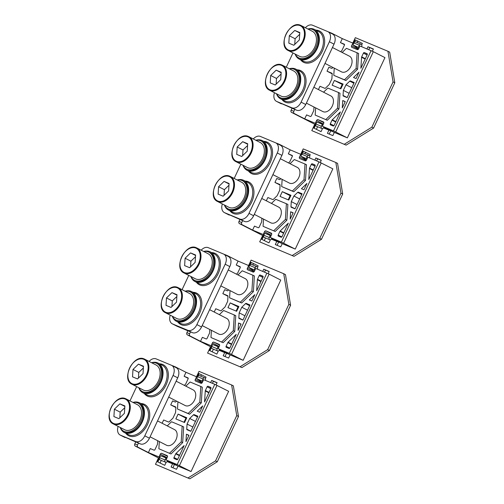 <?xml version="1.0" encoding="UTF-8"?>
<svg xmlns="http://www.w3.org/2000/svg" width="504" height="504" viewBox="0 0 504 504"><rect width="100%" height="100%" fill="white"/><g stroke="black" fill="none" stroke-linecap="round" stroke-linejoin="round"><path stroke-width="0.76" d="M339.979 93.259L338.499 92.503L337.504 108.234L338.953 108.977L339.979 93.215L339.463 92.994M323.555 92.194L327.833 88.055L338.499 92.503M316.09 123.682L315.302 123.278L316.606 120.5A1.317 0.882 -62.9 0 1 317.974 119.65L323.411 121.918A1.317 0.882 -62.9 0 1 323.448 121.937A1.317 0.882 -62.9 0 1 323.669 123.448L322.365 126.227L333.194 131.771M315.302 123.278L304.706 118.862L294.254 113.513A1.758 1.304 -67.3 0 1 293.838 111.327L294.733 109.418M313.998 107.031L313.784 110.389A0.876 0.586 -62.9 0 1 313.671 110.817L311.289 115.907A0.876 0.586 -62.9 0 1 310.369 116.474L306.571 114.887L304.706 118.862M332.609 67.303L332.602 67.341A0.876 0.586 -62.9 0 1 331.575 68.336L328.898 67.221L327.039 71.19L331.909 73.225A0.876 0.586 -62.9 0 1 332.193 73.817L331.871 78.895L329.257 84.477L325.496 88.118A0.876 0.586 -62.9 0 1 324.841 88.32L319.964 86.285L318.427 89.573M340.679 51.71L341.769 50.658A0.876 0.586 -62.9 0 0 342.027 50.287L344.408 45.196A0.876 0.586 -62.9 0 0 344.238 44.176L340.433 42.588L342.298 38.619L353.676 43.439M371.089 50.633L333.497 130.876L347.363 137.863L384.949 57.62L373.338 51.679L359.951 45.984L358.646 48.762A1.317 0.882 -62.9 0 1 357.279 49.619L351.842 47.351A1.317 0.882 -62.9 0 1 351.805 47.332A1.317 0.882 -62.9 0 1 351.59 45.82L352.888 43.035M333.497 130.876L322.365 126.227M342.739 100.535L345.265 101.594L342.266 107.938L342.739 100.535L345.177 101.783M356.063 78.555L353.531 77.496L359.018 72.185L356.063 78.555M332.161 85.201L334.398 80.438L343.092 84.061L340.855 88.83L332.161 85.201M363.422 53.134A0.876 0.586 -62.9 0 1 364.335 52.561L367.057 53.695A0.876 0.586 -62.9 0 0 367.057 53.695A0.876 0.586 -62.9 0 1 367.227 54.715L360.87 68.279L361.57 57.273A0.876 0.586 -62.9 0 1 361.683 56.845L363.422 53.134L367.088 55.005M349.14 93.322L343.381 90.373L343.06 95.445A0.876 0.586 -62.9 0 0 343.344 96.043L347.13 97.618L354.199 82.524L350.412 80.949A0.876 0.586 -62.9 0 0 349.757 81.144L345.996 84.785L351.761 87.734M343.381 90.373L345.996 84.785M332.041 120.128L330.303 123.839A0.876 0.586 -62.9 0 0 330.473 124.86L333.188 125.994A0.876 0.586 -62.9 0 0 334.102 125.427L340.427 111.919L332.3 119.757A0.876 0.586 -62.9 0 0 332.041 120.128L335.708 121.999M327.291 120.261L315.176 115.063L327.291 120.261L338.953 108.977M342.159 52.466L346.443 48.327L357.103 52.775L356.108 68.513L344.452 79.79L333.787 75.342L345.901 80.533L357.594 69.218L358.59 53.487L358.073 53.273M326.945 129.163L323.65 127.55M347.363 137.863L334.322 132.426L323.87 127.077L323.688 127.474A1.758 1.304 -67.3 0 1 321.848 128.501A1.758 1.304 -67.3 0 1 321.363 126.283L315.932 124.016L316.858 122.031L323.127 124.595M323.442 127.884L328.891 130.158L327.405 133.333L332.835 135.601L334.322 132.426M346.128 145.114L311.793 130.618L346.128 145.114L373.59 128.079L371.845 127.184L344.383 144.22M352.831 43.01L355.333 37.661L387.929 51.263L393.063 81.9L394.802 82.795L373.59 128.079M394.802 82.795L389.674 52.158L387.929 51.263M330.737 130.826L329.213 134.089M373.338 49.14L369.709 47.628L368.758 49.657M366.956 48.907L367.97 46.733L373.401 49.001L372.368 51.206M357.046 42.506L357.72 41.07L362.37 43.445L361.733 44.806M371.845 127.184L393.063 81.9M315.265 124.469L314.767 124.261L311.793 130.618M321.054 131.638L313.62 127.985L321.054 131.638L322.503 128.545M369.709 47.628L367.97 46.733M359.131 47.741L352.957 44.969L353.89 42.979A1.758 1.304 112.7 0 1 355.729 41.952L361.16 44.22A1.758 1.304 -67.3 0 1 361.645 46.437L361.544 46.651M361.16 44.22A1.758 1.304 -67.3 0 0 359.321 45.247L358.394 47.231M352.957 44.969L358.596 48.869M330.989 33.233A1.758 1.304 -67.3 0 1 331.777 33.239A1.758 1.304 -67.3 0 1 331.846 33.27L342.298 38.619M344.522 44.68L340.433 42.588M332.193 73.83L327.039 71.19M294.254 113.513L291.539 112.379A1.758 1.304 112.7 0 1 291.123 110.193L292.018 108.284M331.708 33.214L329.125 32.136A1.758 1.304 112.7 0 0 329.062 32.105A1.758 1.304 112.7 0 0 328.639 32.029M291.539 112.379L314.767 124.261M328.891 130.158L327.732 129.566A4.391 3.257 112.7 0 0 327.902 129.641A4.391 3.257 112.7 0 0 328.079 129.711M313.62 127.985L315.479 124.016L315.863 124.173M326.913 129.226L323.675 127.487M323.272 124.293L316.858 122.031M315.932 124.016A1.758 1.304 112.7 0 0 316.348 126.202A1.758 1.304 112.7 0 0 316.418 126.233L321.848 128.501M322.295 124.299L321.363 126.283M317.596 126.725L316.411 129.257M315.712 124.904L314.162 128.211M353.31 43.25L354.929 39.797L355.471 40.024L354.425 42.26M357.72 41.07L355.471 40.024M340.294 88.597L342.235 84.445L334.398 80.438M342.235 84.445L342.802 84.678M325.842 119.517L337.504 108.234M315.176 115.063L315.636 107.869M306.388 103.137L322.869 111.567A8.782 5.878 -62.9 0 0 323.146 111.699A8.782 5.878 -62.9 0 0 332.205 106.224A8.782 5.878 -62.9 0 0 330.87 95.936L313.841 87.223M296.585 110.193A8.782 5.878 -62.9 0 0 305.739 104.517L334.026 44.138A8.782 5.878 -62.9 0 0 332.596 34.051L327.946 31.676A8.782 5.878 117.1 0 1 329.383 41.756L301.096 102.142A8.782 5.878 117.1 0 1 291.942 107.818L296.585 110.193L276.734 101.474L291.942 107.818M276.734 101.474A8.782 5.878 117.1 0 1 276.457 101.342L281.1 103.717A8.782 5.878 -62.9 0 0 281.377 103.849M276.457 101.342A8.782 5.878 117.1 0 1 274.447 92.711M292.969 52.945L286.285 67.208M305.386 27.739A8.782 5.878 117.1 0 1 312.461 25.2L327.669 31.544A8.782 5.878 117.1 0 1 327.946 31.676M307.894 29.024A16.682 11.164 117.1 0 1 313.929 29.175A16.682 11.164 117.1 0 1 314.458 29.421A16.682 11.164 117.1 0 1 316.991 48.97A16.682 11.164 117.1 0 1 299.786 59.365A16.682 11.164 117.1 0 1 299.263 59.119A16.682 11.164 117.1 0 1 295.098 54.035M308.013 29.081A15.807 10.578 117.1 0 1 312.631 29.497A15.807 10.578 117.1 0 1 313.129 29.723L314.055 30.202A15.807 10.578 117.1 0 1 316.462 48.718A15.807 10.578 117.1 0 1 300.157 58.571A15.807 10.578 117.1 0 1 299.659 58.338L298.733 57.865A15.807 10.578 117.1 0 1 295.218 54.092M313.129 29.723A15.807 10.578 117.1 0 1 315.529 48.245A15.807 10.578 117.1 0 1 299.231 58.099A15.807 10.578 117.1 0 1 298.733 57.865M288.263 50.539C277.156 45.757 289.8 19.933 300.598 25.307L301.064 25.528A14.049 9.4 -62.9 0 1 303.2 41.99A14.049 9.4 -62.9 0 1 288.71 50.74A14.049 9.4 -62.9 0 1 288.263 50.539L299.534 56.303A14.049 9.4 -62.9 0 0 299.974 56.505A14.049 9.4 -62.9 0 0 314.464 47.748A14.049 9.4 -62.9 0 0 312.329 31.286L301.064 25.528A14.049 9.4 -62.9 0 0 300.617 25.32M299.332 39.948L299.804 32.546L294.783 30.448L289.296 35.759L288.83 43.161L293.845 45.253L299.332 39.948M294.745 44.384L295.105 38.732L289.296 35.759M294.783 30.448L299.773 32.999M295.105 38.732L299.691 34.291M289.29 68.746A16.682 11.164 117.1 0 1 295.325 68.897A16.682 11.164 117.1 0 1 295.848 69.142A16.682 11.164 117.1 0 1 298.387 88.691A16.682 11.164 117.1 0 1 281.182 99.093A16.682 11.164 117.1 0 1 280.652 98.847A16.682 11.164 117.1 0 1 276.494 93.757M289.403 68.809A15.807 10.578 117.1 0 1 294.021 69.218A15.807 10.578 117.1 0 1 294.519 69.451L295.451 69.924A15.807 10.578 117.1 0 1 297.851 88.446A15.807 10.578 117.1 0 1 281.553 98.299A15.807 10.578 117.1 0 1 281.056 98.066L280.123 97.587A15.807 10.578 117.1 0 1 276.608 93.82M294.519 69.451A15.807 10.578 117.1 0 1 296.925 87.967A15.807 10.578 117.1 0 1 280.621 97.82A15.807 10.578 117.1 0 1 280.123 97.587M269.659 90.26C258.552 85.478 271.196 59.655 281.988 65.035L282.454 65.249A14.049 9.4 -62.9 0 1 284.59 81.711A14.049 9.4 -62.9 0 1 270.1 90.468A14.049 9.4 -62.9 0 1 269.659 90.26L280.923 96.025A14.049 9.4 -62.9 0 0 281.364 96.233A14.049 9.4 -62.9 0 0 295.854 87.475A14.049 9.4 -62.9 0 0 293.719 71.014L282.454 65.249A14.049 9.4 -62.9 0 0 282.007 65.041M280.722 79.67L281.194 72.267L276.173 70.176L270.686 75.48L270.22 82.889L275.241 84.981L280.722 79.67M276.135 84.111L276.494 78.454L270.686 75.48M276.173 70.176L281.163 72.727M276.494 78.454L281.081 74.019M324.998 63.41L341.479 71.845A8.782 5.878 -62.9 0 0 341.756 71.971A8.782 5.878 -62.9 0 0 350.816 66.503A8.782 5.878 -62.9 0 0 349.48 56.209L332.451 47.502M333.787 75.342L334.24 68.141M356.108 68.513L357.563 69.25M358.583 53.537L357.103 52.775M344.452 79.79L345.901 80.533M287.872 204.492L286.392 203.729L285.396 219.461L286.883 220.172L287.878 204.441L287.362 204.227M271.448 203.421L275.726 199.282L286.392 203.729M263.983 234.914L263.195 234.511L264.499 231.733A1.317 0.882 -62.9 0 1 265.873 230.876L271.303 233.144A1.317 0.882 -62.9 0 1 271.347 233.163A1.317 0.882 -62.9 0 1 271.562 234.675L270.257 237.46L281.087 242.997M263.195 234.511L252.605 230.089L242.153 224.74A1.758 1.304 -67.3 0 1 241.731 222.56L242.626 220.651M261.897 218.257L261.683 221.615A0.876 0.586 -62.9 0 1 261.57 222.043L259.182 227.134A0.876 0.586 -62.9 0 1 258.269 227.707L254.463 226.12L252.605 230.089M280.501 178.536L280.501 178.567A0.876 0.586 -62.9 0 1 279.474 179.563L276.797 178.447L274.932 182.423L279.808 184.451A0.876 0.586 -62.9 0 1 280.092 185.05L279.77 190.121L277.15 195.709L273.389 199.351A0.876 0.586 -62.9 0 1 272.733 199.546L267.863 197.518L266.326 200.8M288.572 162.937L289.661 161.885A0.876 0.586 -62.9 0 0 289.92 161.519L292.307 156.429A0.876 0.586 -62.9 0 0 292.137 155.408L288.332 153.821L290.191 149.845L301.575 154.671M318.988 161.86L281.396 242.103L295.256 249.096L332.848 168.853L318.988 161.86L307.849 157.216L306.545 159.995A1.317 0.882 -62.9 0 1 305.172 160.845L299.741 158.577A1.317 0.882 -62.9 0 1 299.697 158.558A1.317 0.882 -62.9 0 1 299.483 157.046L300.787 154.268M281.396 242.103L270.257 237.46M290.632 211.768L293.164 212.82L290.165 219.171L290.632 211.768L293.076 213.016M303.956 189.781L301.423 188.729L306.936 183.424L303.956 189.781M280.06 196.434L282.297 191.665L290.984 195.294L288.754 200.056L280.06 196.434M311.321 164.361A0.876 0.586 -62.9 0 1 312.234 163.794L314.95 164.928A0.876 0.586 -62.9 0 1 315.12 165.948L308.769 179.506L309.469 168.506A0.876 0.586 -62.9 0 1 309.576 168.078L311.321 164.361L314.987 166.238M297.039 204.548L291.274 201.6L290.953 206.678A0.876 0.586 -62.9 0 0 291.243 207.27L295.023 208.851L302.098 193.757L298.311 192.175A0.876 0.586 -62.9 0 0 297.656 192.377L293.895 196.012L299.659 198.96M291.274 201.6L293.895 196.012M279.934 231.355L278.195 235.072A0.876 0.586 -62.9 0 0 278.365 236.093L281.081 237.227A0.876 0.586 -62.9 0 0 282.001 236.659L288.326 223.152L280.199 230.989A0.876 0.586 -62.9 0 0 279.934 231.355L283.607 233.232M275.19 231.487L263.075 226.296L275.19 231.487L286.852 220.204M290.058 163.699L294.336 159.56L305.002 164.008L304.007 179.739L292.345 191.022L281.686 186.568L293.8 191.766L305.493 180.451L306.489 164.72L305.966 164.499M274.844 240.389L271.543 238.783M295.256 249.096L282.221 243.653L271.769 238.304L271.58 238.701A1.758 1.304 -67.3 0 1 269.741 239.728A1.758 1.304 -67.3 0 1 269.256 237.516L263.825 235.248L264.757 233.264L271.026 235.822M271.335 239.11L276.791 241.384L275.297 244.566L280.734 246.834L282.221 243.653M294.021 256.341L259.686 241.851L294.021 256.341L321.483 239.306L319.744 238.417L292.282 255.452M300.724 154.243L303.232 148.894L335.828 162.496L340.956 193.133L342.701 194.021L321.483 239.306M342.701 194.021L337.567 163.384L335.828 162.496M278.636 242.059L277.106 245.316M321.237 160.367L317.608 158.855L316.657 160.889M314.849 160.133L315.869 157.966L321.3 160.234L320.267 162.439M304.945 153.733L305.619 152.303L310.262 154.678L309.626 156.032M319.744 238.417L340.956 193.133M263.164 235.702L262.666 235.494L259.686 241.851M268.953 242.865L261.513 239.217L268.953 242.865L270.402 239.772M317.608 158.855L315.869 157.966M307.024 158.974L300.856 156.196L301.789 154.211A1.758 1.304 112.7 0 1 303.622 153.185L309.059 155.453A1.758 1.304 -67.3 0 1 309.544 157.664L309.443 157.878M309.059 155.453A1.758 1.304 -67.3 0 0 307.219 156.473L306.287 158.464M300.856 156.196L306.495 160.102M278.888 144.459A1.758 1.304 -67.3 0 1 279.67 144.465A1.758 1.304 -67.3 0 1 279.739 144.497L290.191 149.845M292.421 155.912L288.332 153.821M280.092 185.056L274.932 182.423M242.153 224.74L239.438 223.606A1.758 1.304 112.7 0 1 239.016 221.426L239.91 219.517M279.6 144.44L277.024 143.363A1.758 1.304 112.7 0 0 276.954 143.331A1.758 1.304 112.7 0 0 276.532 143.256M239.438 223.606L262.666 235.494M276.791 241.384L275.625 240.792A4.391 3.257 112.7 0 0 275.795 240.874A4.391 3.257 112.7 0 0 275.971 240.937M261.513 239.217L263.378 235.242L263.762 235.399M274.812 240.452L271.574 238.72M271.165 235.519L264.757 233.264M263.825 235.248A1.758 1.304 112.7 0 0 264.241 237.428A1.758 1.304 112.7 0 0 264.31 237.46L269.741 239.728M270.188 235.526L269.256 237.516M265.495 237.957L264.304 240.49M263.611 236.13L262.061 239.444M301.209 154.482L302.828 151.024L303.37 151.25L302.324 153.487M305.619 152.303L303.37 151.25M288.193 199.823L290.134 195.678L282.297 191.665M290.134 195.678L290.695 195.911M273.741 230.744L285.396 219.461M263.075 226.296L263.529 219.095M254.287 214.364L270.768 222.799A8.782 5.878 -62.9 0 0 271.045 222.926A8.782 5.878 -62.9 0 0 280.098 217.457A8.782 5.878 -62.9 0 0 278.769 207.163L261.74 198.456M244.484 221.426A8.782 5.878 -62.9 0 0 253.638 215.75L281.925 155.364A8.782 5.878 -62.9 0 0 280.489 145.284L275.846 142.903A8.782 5.878 117.1 0 1 277.276 152.989L248.995 213.368A8.782 5.878 117.1 0 1 239.841 219.051L244.484 221.426L224.627 212.701L239.841 219.051M224.627 212.701A8.782 5.878 117.1 0 1 224.349 212.575L228.999 214.95A8.782 5.878 -62.9 0 0 229.276 215.076M224.349 212.575A8.782 5.878 117.1 0 1 222.34 203.944M240.868 164.172L234.184 178.441M253.279 138.965A8.782 5.878 117.1 0 1 260.354 136.427L275.568 142.777A8.782 5.878 117.1 0 1 275.846 142.903M255.793 140.251A16.682 11.164 117.1 0 1 261.828 140.402A16.682 11.164 117.1 0 1 262.351 140.648A16.682 11.164 117.1 0 1 264.89 160.196A16.682 11.164 117.1 0 1 247.684 170.598A16.682 11.164 117.1 0 1 247.155 170.352A16.682 11.164 117.1 0 1 242.997 165.262M255.912 140.314A15.807 10.578 117.1 0 1 260.524 140.723A15.807 10.578 117.1 0 1 261.022 140.956L261.954 141.429A15.807 10.578 117.1 0 1 264.354 159.951A15.807 10.578 117.1 0 1 248.056 169.798A15.807 10.578 117.1 0 1 247.558 169.571L246.626 169.092A15.807 10.578 117.1 0 1 243.117 165.325M261.022 140.956A15.807 10.578 117.1 0 1 263.428 159.472A15.807 10.578 117.1 0 1 247.13 169.325A15.807 10.578 117.1 0 1 246.626 169.092M236.162 161.765L247.426 167.53A14.049 9.4 -62.9 0 0 247.874 167.738A14.049 9.4 -62.9 0 0 262.363 158.981A14.049 9.4 -62.9 0 0 260.221 142.519L248.957 136.754A14.049 9.4 -62.9 0 0 248.516 136.546L248.957 136.754A14.049 9.4 -62.9 0 1 251.093 153.216A14.049 9.4 -62.9 0 1 236.603 161.973A14.049 9.4 -62.9 0 1 236.162 161.765C225.055 156.983 237.699 131.16 248.497 136.54M247.231 151.175L247.697 143.772L242.682 141.681L237.195 146.985L236.722 154.388L241.744 156.486L247.231 151.175M242.644 155.616L243.004 149.959L237.195 146.985M242.682 141.681L247.672 144.232M243.004 149.959L247.59 145.524M237.182 179.972A16.682 11.164 117.1 0 1 243.218 180.13A16.682 11.164 117.1 0 1 243.747 180.375A16.682 11.164 117.1 0 1 246.28 199.924A16.682 11.164 117.1 0 1 229.074 210.319A16.682 11.164 117.1 0 1 228.551 210.073A16.682 11.164 117.1 0 1 224.387 204.989M237.302 180.035A15.807 10.578 117.1 0 1 241.92 180.451A15.807 10.578 117.1 0 1 242.418 180.678L243.344 181.157A15.807 10.578 117.1 0 1 245.75 199.672A15.807 10.578 117.1 0 1 229.446 209.525A15.807 10.578 117.1 0 1 228.948 209.292L228.022 208.82A15.807 10.578 117.1 0 1 224.507 205.046M242.418 180.678A15.807 10.578 117.1 0 1 244.818 199.2A15.807 10.578 117.1 0 1 228.52 209.047A15.807 10.578 117.1 0 1 228.022 208.82M217.552 201.493C206.445 196.705 219.089 170.887 229.887 176.261L230.347 176.476A14.049 9.4 -62.9 0 1 232.483 192.944A14.049 9.4 -62.9 0 1 217.999 201.694A14.049 9.4 -62.9 0 1 217.552 201.493L228.822 207.257A14.049 9.4 -62.9 0 0 229.263 207.459A14.049 9.4 -62.9 0 0 243.753 198.702A14.049 9.4 -62.9 0 0 241.618 182.24L230.347 176.476A14.049 9.4 -62.9 0 0 229.906 176.274M228.621 190.903L229.087 183.5L224.072 181.402L218.585 186.713L218.119 194.116L223.133 196.207L228.621 190.903M224.034 195.338L224.393 189.687L218.585 186.713M224.072 181.402L229.062 183.954M224.393 189.687L228.98 185.245M272.891 174.642L289.378 183.072A8.782 5.878 -62.9 0 0 289.655 183.204A8.782 5.878 -62.9 0 0 298.708 177.729A8.782 5.878 -62.9 0 0 297.373 167.441L280.35 158.728M281.686 186.568L282.139 179.374M304.007 179.739L305.456 180.482M306.482 164.764L305.002 164.008M292.345 191.022L293.8 191.766M235.771 315.718L234.291 314.962L233.295 330.693L234.744 331.437L235.771 315.674L235.255 315.454M219.347 314.654L223.625 310.514L234.291 314.962M211.882 346.141L211.094 345.738L212.398 342.959A1.317 0.882 -62.9 0 1 213.772 342.109L219.202 344.377A1.317 0.882 -62.9 0 1 219.246 344.396A1.317 0.882 -62.9 0 1 219.461 345.908L218.156 348.686L228.986 354.224M211.094 345.738L200.504 341.321L190.046 335.973A1.758 1.304 -67.3 0 1 189.63 333.787L190.525 331.878M209.79 329.49L209.576 332.848A0.876 0.586 -62.9 0 1 209.462 333.276L207.081 338.367A0.876 0.586 -62.9 0 1 206.161 338.934L202.362 337.346L200.504 341.321M228.4 289.762L228.394 289.8A0.876 0.586 -62.9 0 1 227.367 290.795L224.689 289.68L222.831 293.649L227.701 295.684A0.876 0.586 -62.9 0 1 227.984 296.276L227.663 301.348L225.049 306.936L221.287 310.577A0.876 0.586 -62.9 0 1 220.632 310.779L215.762 308.744L214.219 312.033M236.471 274.17L237.56 273.118A0.876 0.586 -62.9 0 0 237.819 272.746L240.2 267.656A0.876 0.586 -62.9 0 0 240.03 266.635L236.231 265.047L238.09 261.078L249.467 265.898M266.881 273.092L229.295 353.336L243.155 360.322L280.747 280.079L269.13 274.138L255.742 268.443L254.444 271.221A1.317 0.882 -62.9 0 1 253.071 272.078L247.634 269.81A1.317 0.882 -62.9 0 1 247.596 269.791A1.317 0.882 -62.9 0 1 247.382 268.279L248.68 265.495M229.295 353.336L218.156 348.686M238.531 322.995L241.063 324.053L238.083 330.41L238.531 322.995L240.969 324.242M251.855 301.014L249.322 299.956L254.81 294.645L251.855 301.014M227.959 307.661L230.189 302.891L238.883 306.52L236.647 311.289L227.959 307.661M259.214 275.587A0.876 0.586 -62.9 0 1 260.133 275.02L262.849 276.154A0.876 0.586 -62.9 0 1 263.019 277.175L256.668 290.739L257.361 279.733A0.876 0.586 -62.9 0 1 257.475 279.304L259.214 275.587L262.88 277.465M244.938 315.781L239.173 312.833L238.852 317.904A0.876 0.586 -62.9 0 0 239.135 318.503L242.922 320.078L249.99 304.983L246.21 303.402A0.876 0.586 -62.9 0 0 245.549 303.603L241.788 307.245L247.552 310.193M239.173 312.833L241.788 307.245M236.2 334.373L228.091 342.216A0.876 0.586 -62.9 0 0 227.833 342.581L231.5 344.459M236.225 334.379L229.893 347.886A0.876 0.586 -62.9 0 1 228.98 348.453L226.264 347.319A0.876 0.586 -62.9 0 1 226.094 346.298L227.833 342.581M223.089 342.72L210.974 337.522L223.089 342.72L234.744 331.437M237.957 274.926L242.235 270.787L252.895 275.234L251.899 290.966L240.244 302.249L229.578 297.801L241.693 302.992L253.386 291.677L254.381 275.946L253.865 275.732M222.737 351.622L219.442 350.009M243.155 360.322L230.12 354.885L219.662 349.537L219.479 349.934A1.758 1.304 -67.3 0 1 217.64 350.96A1.758 1.304 -67.3 0 1 217.155 348.743L211.724 346.475L212.65 344.49L218.919 347.054M219.234 350.343L224.683 352.617L223.196 355.793L228.627 358.06L230.12 354.885M241.92 367.574L207.585 353.077L241.92 367.574L269.382 350.538L267.643 349.644L240.175 366.679M248.623 265.469L251.124 260.121L283.721 273.722L288.855 304.359L290.594 305.248L269.382 350.538M290.594 305.248L285.466 274.617L283.721 273.722M226.529 353.285L225.004 356.549M269.13 271.599L265.507 270.087L264.556 272.116M262.748 271.366L263.762 269.193L269.193 271.461L268.159 273.666M252.844 264.965L253.512 263.529L258.161 265.904L257.525 267.265M267.643 349.644L288.855 304.359M211.056 346.928L210.559 346.721L207.585 353.077M216.846 354.098L209.412 350.444L216.846 354.098L218.295 350.998M265.507 270.087L263.762 269.193M254.923 270.201L248.756 267.422L249.682 265.438A1.758 1.304 112.7 0 1 251.521 264.411L256.952 266.679A1.758 1.304 -67.3 0 1 257.437 268.897L257.336 269.111M256.952 266.679A1.758 1.304 -67.3 0 0 255.118 267.706L254.186 269.69M248.756 267.422L254.388 271.328M226.781 255.692A1.758 1.304 -67.3 0 1 227.569 255.698A1.758 1.304 -67.3 0 1 227.638 255.73L238.09 261.078M240.32 267.139L236.231 265.047M227.984 296.289L222.831 293.649M190.046 335.973L187.331 334.839A1.758 1.304 112.7 0 1 186.915 332.653L187.809 330.744M227.499 255.673L224.923 254.596A1.758 1.304 112.7 0 0 224.853 254.564A1.758 1.304 112.7 0 0 224.431 254.488M187.331 334.839L210.559 346.721M224.683 352.617L223.524 352.019A4.391 3.257 112.7 0 0 223.694 352.101A4.391 3.257 112.7 0 0 223.871 352.164M209.412 350.444L211.271 346.469L211.655 346.632M222.711 351.685L219.473 349.946M219.064 346.746L212.65 344.49M211.724 346.475A1.758 1.304 112.7 0 0 212.14 348.661A1.758 1.304 112.7 0 0 212.209 348.692L217.64 350.96M218.087 346.758L217.155 348.743M213.387 349.184L212.203 351.716M211.504 347.357L209.954 350.671M249.102 265.709L250.721 262.256L251.263 262.483L250.217 264.72M253.512 263.529L251.263 262.483M236.086 311.056L238.033 306.904L230.189 302.891M238.033 306.904L238.594 307.138M221.634 341.977L233.295 330.693M210.974 337.522L211.428 330.322M202.18 325.597L218.667 334.026A8.782 5.878 -62.9 0 0 218.944 334.158A8.782 5.878 -62.9 0 0 227.997 328.684A8.782 5.878 -62.9 0 0 226.661 318.396L209.632 309.683M192.383 332.653A8.782 5.878 -62.9 0 0 201.537 326.976L229.818 266.597A8.782 5.878 -62.9 0 0 228.388 256.511L223.738 254.136A8.782 5.878 117.1 0 1 225.175 264.216L196.888 324.601A8.782 5.878 117.1 0 1 187.734 330.277L192.383 332.653L177.169 326.309L172.526 323.927L187.734 330.277M172.526 323.927A8.782 5.878 117.1 0 1 172.248 323.801L176.891 326.176A8.782 5.878 -62.9 0 0 177.169 326.309M172.248 323.801A8.782 5.878 117.1 0 1 170.239 315.17M188.761 275.404L182.076 289.668M201.178 250.192A8.782 5.878 117.1 0 1 208.253 247.659L223.461 254.003A8.782 5.878 117.1 0 1 223.738 254.136M203.692 251.477A16.682 11.164 117.1 0 1 209.721 251.635A16.682 11.164 117.1 0 1 210.25 251.88A16.682 11.164 117.1 0 1 212.789 271.429A16.682 11.164 117.1 0 1 195.583 281.824A16.682 11.164 117.1 0 1 195.054 281.579A16.682 11.164 117.1 0 1 190.89 276.494M203.805 251.54A15.807 10.578 117.1 0 1 208.423 251.95A15.807 10.578 117.1 0 1 208.921 252.183L209.853 252.662A15.807 10.578 117.1 0 1 212.253 271.177A15.807 10.578 117.1 0 1 195.955 281.03A15.807 10.578 117.1 0 1 195.451 280.797L194.525 280.325A15.807 10.578 117.1 0 1 191.01 276.551M208.921 252.183A15.807 10.578 117.1 0 1 211.321 270.705A15.807 10.578 117.1 0 1 195.023 280.552A15.807 10.578 117.1 0 1 194.525 280.325M184.061 272.998L195.325 278.762A14.049 9.4 -62.9 0 0 195.766 278.964A14.049 9.4 -62.9 0 0 210.256 270.207A14.049 9.4 -62.9 0 0 208.121 253.745L196.856 247.981A14.049 9.4 -62.9 0 0 196.409 247.779L196.856 247.981A14.049 9.4 -62.9 0 1 198.992 264.442A14.049 9.4 -62.9 0 1 184.502 273.2A14.049 9.4 -62.9 0 1 184.061 272.998C172.948 268.21 185.598 242.393 196.39 247.766M195.124 262.408L195.596 255.005L190.575 252.907L185.088 258.218L184.621 265.621L189.643 267.712L195.124 262.408M190.537 266.843L190.896 261.185L185.088 258.218M190.575 252.907L195.565 255.459M190.896 261.185L195.483 256.75M185.081 291.205A16.682 11.164 117.1 0 1 191.117 291.356A16.682 11.164 117.1 0 1 191.64 291.602A16.682 11.164 117.1 0 1 194.179 311.151A16.682 11.164 117.1 0 1 176.973 321.546A16.682 11.164 117.1 0 1 176.444 321.306A16.682 11.164 117.1 0 1 172.286 316.216M185.201 291.262A15.807 10.578 117.1 0 1 189.813 291.677A15.807 10.578 117.1 0 1 190.31 291.911L191.243 292.383A15.807 10.578 117.1 0 1 193.643 310.905A15.807 10.578 117.1 0 1 177.345 320.752A15.807 10.578 117.1 0 1 176.847 320.525L175.915 320.046A15.807 10.578 117.1 0 1 172.399 316.279M190.31 291.911A15.807 10.578 117.1 0 1 192.717 310.426A15.807 10.578 117.1 0 1 176.413 320.279A15.807 10.578 117.1 0 1 175.915 320.046M165.451 312.719C154.344 307.938 166.988 282.114 177.78 287.494L178.246 287.708A14.049 9.4 -62.9 0 1 180.382 304.17A14.049 9.4 -62.9 0 1 165.892 312.927A14.049 9.4 -62.9 0 1 165.451 312.719L176.715 318.484A14.049 9.4 -62.9 0 0 177.162 318.692A14.049 9.4 -62.9 0 0 191.646 309.935A14.049 9.4 -62.9 0 0 189.51 293.473L178.246 287.708A14.049 9.4 -62.9 0 0 177.805 287.5M176.52 302.129L176.986 294.727L171.965 292.635L166.484 297.94L166.011 305.342L171.032 307.44L176.52 302.129M171.933 306.571L172.286 300.913L166.484 297.94M171.965 292.635L176.954 295.187M172.286 300.913L176.873 296.472M220.79 285.869L237.271 294.304A8.782 5.878 -62.9 0 0 237.548 294.43A8.782 5.878 -62.9 0 0 246.607 288.956A8.782 5.878 -62.9 0 0 245.272 278.668L228.243 269.961M229.578 297.801L230.038 290.6M251.899 290.966L253.355 291.709M254.381 275.997L252.895 275.234M240.244 302.249L241.693 302.992M183.67 426.951L182.183 426.189L181.188 441.92L182.675 442.632L183.67 426.901L183.154 426.686M167.246 425.88L171.524 421.741L182.183 426.189M159.774 457.374L158.993 456.971L160.291 454.186A1.317 0.882 -62.9 0 1 161.664 453.335L167.101 455.603A1.317 0.882 -62.9 0 1 167.139 455.622A1.317 0.882 -62.9 0 1 167.353 457.134L166.055 459.919L176.879 465.457M158.993 456.971L148.397 452.548L137.945 447.199A1.758 1.304 -67.3 0 1 137.529 445.019L138.424 443.111M157.689 440.716L157.475 444.074A0.876 0.586 -62.9 0 1 157.361 444.503L154.974 449.593A0.876 0.586 -62.9 0 1 154.06 450.16L150.255 448.579L148.397 452.548M176.293 400.995L176.293 401.026A0.876 0.586 -62.9 0 1 175.266 402.022L172.588 400.907L170.73 404.882L175.6 406.911A0.876 0.586 -62.9 0 0 175.6 406.911A0.876 0.586 -62.9 0 1 175.883 407.503L175.562 412.581L172.948 418.169L169.186 421.804A0.876 0.586 -62.9 0 1 168.525 422.006L163.655 419.977L162.118 423.259M184.369 385.396L185.453 384.344A0.876 0.586 -62.9 0 0 185.711 383.979L188.099 378.888A0.876 0.586 -62.9 0 0 187.929 377.861L184.124 376.28L185.989 372.305L197.366 377.124M214.78 384.319L177.188 464.562L191.054 471.555L228.64 391.312L214.78 384.319L203.641 379.669L202.337 382.454A1.317 0.882 -62.9 0 1 200.964 383.305L195.533 381.037A1.317 0.882 -62.9 0 1 195.489 381.018A1.317 0.882 -62.9 0 1 195.275 379.506L196.579 376.727M177.188 464.562L166.055 459.919M186.423 434.228L188.956 435.28L185.957 441.63L186.423 434.228L188.868 435.475M199.748 412.24L197.222 411.182L202.728 405.884L199.748 412.24M175.852 418.893L178.088 414.124L186.776 417.753L184.546 422.516L175.852 418.893M207.113 386.82A0.876 0.586 -62.9 0 1 208.026 386.253L210.741 387.387A0.876 0.586 -62.9 0 1 210.918 388.408L204.561 401.965L205.26 390.965A0.876 0.586 -62.9 0 1 205.374 390.537L207.113 386.82L210.779 388.697M192.83 427.008L187.066 424.059L186.751 429.137A0.876 0.586 -62.9 0 0 187.034 429.729L190.821 431.311L197.889 416.216L194.103 414.635A0.876 0.586 -62.9 0 0 193.448 414.836L189.687 418.471L195.451 421.42M187.066 424.059L189.687 418.471M184.099 445.599L175.991 453.449A0.876 0.586 -62.9 0 0 175.732 453.814L179.399 455.692M184.118 445.612L177.792 459.119A0.876 0.586 -62.9 0 1 176.879 459.686L174.157 458.552A0.876 0.586 -62.9 0 1 173.987 457.531L175.732 453.814M170.982 453.946L158.867 448.755L170.982 453.946L182.643 442.663M185.85 386.159L190.128 382.013L200.794 386.467L199.798 402.198L188.137 413.482L177.477 409.027L189.592 414.219L201.285 402.91L202.28 387.179L201.757 386.959M170.636 462.848L167.334 461.242M191.054 471.555L178.013 466.112L167.561 460.763L167.372 461.16A1.758 1.304 -67.3 0 1 165.539 462.187A1.758 1.304 -67.3 0 1 165.054 459.976L159.617 457.708L160.549 455.723L166.818 458.281M167.126 461.57L172.582 463.844L171.095 467.025L176.526 469.293L178.013 466.112M189.819 478.8L155.478 464.31L189.819 478.8L217.281 461.765L215.536 460.876L188.074 477.912M196.516 376.702L199.023 371.354L231.619 384.955L236.748 415.586L238.493 416.48L217.281 461.765M238.493 416.48L233.358 385.844L231.619 384.955M174.428 464.512L172.897 467.775M217.029 382.826L213.4 381.314L212.449 383.349M210.641 382.593L211.661 380.425L217.092 382.687L216.058 384.892M200.737 376.192L201.411 374.756L206.054 377.137L205.418 378.491M215.536 460.876L236.748 415.586M158.955 458.161L158.458 457.953L155.478 464.31M164.745 465.324L157.311 461.67L164.745 465.324L166.194 462.231M213.4 381.314L211.661 380.425M202.816 381.434L196.648 378.655L197.581 376.671A1.758 1.304 112.7 0 1 199.42 375.644L204.851 377.906A1.758 1.304 -67.3 0 1 205.336 380.123L205.235 380.337M204.851 377.906A1.758 1.304 -67.3 0 0 203.011 378.932L202.085 380.923M196.648 378.655L202.287 382.561M174.68 366.918A1.758 1.304 -67.3 0 1 175.468 366.925A1.758 1.304 -67.3 0 1 175.531 366.956L185.989 372.305M188.213 378.372L184.124 376.28M175.883 407.516L170.73 404.882M137.945 447.199L135.23 446.065A1.758 1.304 112.7 0 1 134.807 443.885L135.702 441.976M175.392 366.899L172.815 365.822A1.758 1.304 112.7 0 0 172.746 365.791A1.758 1.304 112.7 0 0 172.324 365.715M135.23 446.065L158.458 457.953M172.582 463.844L171.423 463.252A4.391 3.257 112.7 0 0 171.593 463.327A4.391 3.257 112.7 0 0 171.763 463.396M157.311 461.67L159.169 457.701L159.554 457.859M170.604 462.911L167.366 461.179M166.963 457.979L160.549 455.723M159.617 457.708A1.758 1.304 112.7 0 0 160.039 459.887A1.758 1.304 112.7 0 0 160.102 459.919L165.539 462.187M165.98 457.985L165.054 459.976M161.286 460.417L160.102 462.949M159.403 458.59L157.853 461.897M197.001 376.942L198.62 373.483L199.162 373.71L198.116 375.946M201.411 374.756L199.162 373.71M183.985 422.283L185.926 418.137L178.088 414.124M185.926 418.137L186.486 418.37M169.533 453.203L181.188 441.92M158.867 448.755L159.321 441.554M150.079 436.823L166.559 445.259A8.782 5.878 -62.9 0 0 166.837 445.385A8.782 5.878 -62.9 0 0 175.896 439.91A8.782 5.878 -62.9 0 0 174.56 429.622L157.531 420.916M140.276 443.885A8.782 5.878 -62.9 0 0 149.43 438.203L177.717 377.824A8.782 5.878 -62.9 0 0 176.28 367.737L171.637 365.362A8.782 5.878 117.1 0 1 173.067 375.449L144.787 435.828A8.782 5.878 117.1 0 1 135.633 441.504L140.276 443.885L120.418 435.16L135.633 441.504M120.418 435.16A8.782 5.878 117.1 0 1 120.141 435.034L124.79 437.409A8.782 5.878 -62.9 0 0 125.068 437.535M120.141 435.034A8.782 5.878 117.1 0 1 118.131 426.397M136.66 386.631L129.975 400.901M149.077 361.425A8.782 5.878 117.1 0 1 156.152 358.886L171.36 365.236A8.782 5.878 117.1 0 1 171.637 365.362M151.584 362.71A16.682 11.164 117.1 0 1 157.62 362.861A16.682 11.164 117.1 0 1 158.149 363.107A16.682 11.164 117.1 0 1 160.681 382.656A16.682 11.164 117.1 0 1 143.476 393.051A16.682 11.164 117.1 0 1 142.953 392.811A16.682 11.164 117.1 0 1 138.789 387.721M151.704 362.767A15.807 10.578 117.1 0 1 156.316 363.182A15.807 10.578 117.1 0 1 156.82 363.416L157.746 363.888A15.807 10.578 117.1 0 1 160.152 382.41A15.807 10.578 117.1 0 1 143.848 392.257A15.807 10.578 117.1 0 1 143.35 392.03L142.424 391.551A15.807 10.578 117.1 0 1 138.909 387.784M156.82 363.416A15.807 10.578 117.1 0 1 159.22 381.931A15.807 10.578 117.1 0 1 142.922 391.784A15.807 10.578 117.1 0 1 142.424 391.551M131.953 384.224L143.224 389.989A14.049 9.4 -62.9 0 0 143.665 390.197A14.049 9.4 -62.9 0 0 158.155 381.44A14.049 9.4 -62.9 0 0 156.019 364.978L144.749 359.213A14.049 9.4 -62.9 0 0 144.308 359.006L144.749 359.213A14.049 9.4 -62.9 0 1 146.885 375.675A14.049 9.4 -62.9 0 1 132.401 384.432A14.049 9.4 -62.9 0 1 131.953 384.224C120.847 379.443 133.491 353.619 144.289 358.999M143.023 373.634L143.489 366.232L138.474 364.14L132.987 369.445L132.52 376.847L137.535 378.945L143.023 373.634M138.436 378.076L138.795 372.418L132.987 369.445M138.474 364.14L143.464 366.691M138.795 372.418L143.382 367.977M132.974 402.431A16.682 11.164 117.1 0 1 139.01 402.589A16.682 11.164 117.1 0 1 139.539 402.828A16.682 11.164 117.1 0 1 142.071 422.384A16.682 11.164 117.1 0 1 124.866 432.779A16.682 11.164 117.1 0 1 124.343 432.533A16.682 11.164 117.1 0 1 120.179 427.449M133.094 402.494A15.807 10.578 117.1 0 1 137.712 402.904A15.807 10.578 117.1 0 1 138.209 403.137L139.136 403.616A15.807 10.578 117.1 0 1 141.542 422.131A15.807 10.578 117.1 0 1 125.244 431.985A15.807 10.578 117.1 0 1 124.74 431.752L123.814 431.279A15.807 10.578 117.1 0 1 120.298 427.505M138.209 403.137A15.807 10.578 117.1 0 1 140.61 421.659A15.807 10.578 117.1 0 1 124.312 431.506A15.807 10.578 117.1 0 1 123.814 431.279M113.343 423.952L124.614 429.717A14.049 9.4 -62.9 0 0 125.055 429.918A14.049 9.4 -62.9 0 0 139.545 421.161A14.049 9.4 -62.9 0 0 137.409 404.699L126.145 398.935A14.049 9.4 -62.9 0 0 125.698 398.733L126.145 398.935A14.049 9.4 -62.9 0 1 128.281 415.397A14.049 9.4 -62.9 0 1 113.791 424.154A14.049 9.4 -62.9 0 1 113.343 423.952C102.236 419.164 114.88 393.347 125.679 398.721M124.412 413.362L124.885 405.959L119.864 403.861L114.377 409.172L113.91 416.575L118.925 418.666L124.412 413.362M119.826 417.797L120.185 412.14L114.377 409.172M119.864 403.861L124.853 406.413M120.185 412.14L124.772 407.704M168.689 397.102L185.17 405.531A8.782 5.878 -62.9 0 0 185.447 405.663A8.782 5.878 -62.9 0 0 194.5 400.189A8.782 5.878 -62.9 0 0 193.164 389.901L176.142 381.188M177.477 409.027L177.931 401.827M199.798 402.198L201.254 402.942M202.274 387.223L200.794 386.467M188.137 413.482L189.592 414.219M323.417 123.984L316.606 120.5M323.839 122.648L317.974 119.65M373.338 51.679L335.746 131.922M359.321 45.247L353.89 42.979M351.59 45.82L358.312 49.26M291.123 110.193L293.838 111.327M327.732 129.566L333.163 131.828M364.335 52.561L367.328 54.092M361.683 56.845L365.35 58.722M365.167 59.113L361.57 57.273M343.06 95.445L347.161 97.549M350.412 80.949L354.066 82.813M349.757 81.144L353.865 83.248M332.3 119.757L335.897 121.596M330.303 123.839L333.931 125.698M301.096 102.142L305.739 104.517M300.642 59.825A17.558 11.756 117.1 0 0 304.063 62.534A17.558 11.756 -62.9 0 0 322.371 51.181A17.558 11.756 -62.9 0 0 318.95 30.757A17.558 11.756 117.1 0 0 315.838 30.127M282.032 99.553A17.558 11.756 -62.9 0 0 285.453 102.262A17.558 11.756 117.1 0 0 303.761 90.903A17.558 11.756 117.1 0 0 300.34 70.484A17.558 11.756 -62.9 0 0 297.228 69.848M334.026 44.138L329.383 41.756M299.263 59.119L303.326 61.198A16.682 11.164 117.1 0 0 303.855 61.444A16.682 11.164 -62.9 0 0 321.061 51.049A16.682 11.164 -62.9 0 0 318.522 31.5L314.458 29.421M300.044 25.616A13.52 9.047 117.1 0 1 303.062 28.268A13.52 9.047 117.1 0 1 301.228 43.93A13.52 9.047 117.1 0 1 288.584 50.085A13.52 9.047 117.1 0 1 285.951 34.36A13.52 9.047 117.1 0 1 300.044 25.616M280.652 98.847L284.716 100.926A16.682 11.164 -62.9 0 0 285.245 101.172A16.682 11.164 117.1 0 0 302.45 90.77A16.682 11.164 117.1 0 0 299.911 71.221L295.848 69.142M269.974 89.813A13.52 9.047 -62.9 0 0 284.073 81.068A13.52 9.047 -62.9 0 0 281.44 65.344A13.52 9.047 117.1 0 0 267.341 74.088A13.52 9.047 117.1 0 0 269.974 89.813M271.31 235.217L264.499 231.733M271.732 233.875L265.873 230.876M321.231 162.905L283.645 243.155M307.219 156.473L301.789 154.211M299.483 157.046L306.212 160.493M239.016 221.426L241.731 222.56M275.625 240.792L281.062 243.06M312.234 163.794L315.227 165.325M309.576 168.078L313.249 169.955M313.06 170.346L309.469 168.506M290.953 206.678L295.06 208.776M298.311 192.175L301.959 194.04M297.656 192.377L301.757 194.475M280.199 230.989L283.79 232.829M278.195 235.072L281.831 236.93M248.995 213.368L253.638 215.75M248.535 171.058A17.558 11.756 117.1 0 0 251.956 173.767A17.558 11.756 -62.9 0 0 270.264 162.408A17.558 11.756 -62.9 0 0 266.843 141.989A17.558 11.756 117.1 0 0 263.731 141.353M229.931 210.779A17.558 11.756 -62.9 0 0 233.352 213.488A17.558 11.756 117.1 0 0 251.66 202.136A17.558 11.756 117.1 0 0 248.239 181.711A17.558 11.756 -62.9 0 0 245.127 181.081M281.925 155.364L277.276 152.989M247.155 170.352L251.225 172.431A16.682 11.164 117.1 0 0 251.748 172.677A16.682 11.164 -62.9 0 0 268.953 162.275A16.682 11.164 -62.9 0 0 266.421 142.727L262.351 140.648M247.943 136.849A13.52 9.047 117.1 0 1 250.961 139.495A13.52 9.047 117.1 0 1 249.127 155.156A13.52 9.047 117.1 0 1 236.483 161.318A13.52 9.047 117.1 0 1 233.843 145.593A13.52 9.047 117.1 0 1 247.943 136.849M228.551 210.073L232.615 212.153A16.682 11.164 -62.9 0 0 233.144 212.398A16.682 11.164 117.1 0 0 250.349 202.003A16.682 11.164 117.1 0 0 247.811 182.454L243.747 180.375M217.873 201.039A13.52 9.047 -62.9 0 0 231.966 192.295A13.52 9.047 -62.9 0 0 229.333 176.57A13.52 9.047 117.1 0 0 215.239 185.314A13.52 9.047 117.1 0 0 217.873 201.039M219.208 346.443L212.398 342.959M219.631 345.108L213.772 342.109M269.13 274.138L231.538 354.381M255.118 267.706L249.682 265.438M247.382 268.279L254.111 271.719M186.915 332.653L189.63 333.787M223.524 352.019L228.955 354.287M260.133 275.02L263.126 276.551M257.475 279.304L261.141 281.182M260.959 281.572L257.361 279.733M238.852 317.904L242.953 320.008M246.21 303.402L249.858 305.273M245.549 303.603L249.656 305.707M228.091 342.216L231.689 344.056M226.094 346.298L229.723 348.157M196.888 324.601L201.537 326.976M196.434 282.284A17.558 11.756 117.1 0 0 199.855 284.993A17.558 11.756 -62.9 0 0 218.163 273.641A17.558 11.756 -62.9 0 0 214.742 253.216A17.558 11.756 117.1 0 0 211.63 252.586M177.824 322.012A17.558 11.756 -62.9 0 0 181.245 324.721A17.558 11.756 117.1 0 0 199.553 313.362A17.558 11.756 117.1 0 0 196.132 292.937A17.558 11.756 -62.9 0 0 193.019 292.307M229.818 266.597L225.175 264.216M195.054 281.579L199.118 283.658A16.682 11.164 117.1 0 0 199.647 283.903A16.682 11.164 -62.9 0 0 216.852 273.508A16.682 11.164 -62.9 0 0 214.313 253.959L210.25 251.88M195.842 248.075A13.52 9.047 117.1 0 1 198.853 250.727A13.52 9.047 117.1 0 1 197.02 266.383A13.52 9.047 117.1 0 1 184.376 272.544A13.52 9.047 117.1 0 1 181.742 256.82A13.52 9.047 117.1 0 1 195.842 248.075M176.444 321.306L180.514 323.385A16.682 11.164 -62.9 0 0 181.037 323.631A16.682 11.164 117.1 0 0 198.242 313.23A16.682 11.164 117.1 0 0 195.709 293.681L191.64 291.602M165.766 312.272A13.52 9.047 -62.9 0 0 179.865 303.528A13.52 9.047 -62.9 0 0 177.232 287.803A13.52 9.047 117.1 0 0 163.132 296.547A13.52 9.047 117.1 0 0 165.766 312.272M167.101 457.67L160.291 454.186M167.523 456.334L161.664 453.335M217.022 385.365L179.437 465.608M203.011 378.932L197.581 376.671M195.275 379.506L202.003 382.946M134.807 443.885L137.529 445.019M171.423 463.252L176.854 465.52M208.026 386.253L211.018 387.784M205.374 390.537L209.04 392.408M208.858 392.805L205.26 390.965M186.751 429.137L190.852 431.235M194.103 414.635L197.757 416.499M193.448 414.836L197.549 416.934M175.991 453.449L179.588 455.288M173.987 457.531L177.622 459.39M144.787 435.828L149.43 438.203M144.327 393.517A17.558 11.756 117.1 0 0 147.754 396.226A17.558 11.756 -62.9 0 0 166.062 384.867A17.558 11.756 -62.9 0 0 162.641 364.442A17.558 11.756 117.1 0 0 159.522 363.812M125.723 433.238A17.558 11.756 -62.9 0 0 129.144 435.947A17.558 11.756 117.1 0 0 147.452 424.595A17.558 11.756 117.1 0 0 144.031 404.17A17.558 11.756 -62.9 0 0 140.918 403.534M177.717 377.824L173.067 375.449M142.953 392.811L147.017 394.89A16.682 11.164 117.1 0 0 147.54 395.136A16.682 11.164 -62.9 0 0 164.745 384.735A16.682 11.164 -62.9 0 0 162.212 365.186L158.149 363.107M143.734 359.308A13.52 9.047 117.1 0 1 146.752 361.954A13.52 9.047 117.1 0 1 144.919 377.616A13.52 9.047 117.1 0 1 132.275 383.777A13.52 9.047 117.1 0 1 129.641 368.052A13.52 9.047 117.1 0 1 143.734 359.308M124.343 432.533L128.407 434.612A16.682 11.164 -62.9 0 0 128.936 434.858A16.682 11.164 117.1 0 0 146.141 424.462A16.682 11.164 117.1 0 0 143.602 404.914L139.539 402.828M113.665 423.499A13.52 9.047 -62.9 0 0 127.764 414.754A13.52 9.047 -62.9 0 0 125.124 399.029A13.52 9.047 117.1 0 0 111.031 407.774A13.52 9.047 117.1 0 0 113.665 423.499M331.777 33.239L329.062 32.105M327.902 129.641L333.245 131.872M279.67 144.465L276.954 143.331M275.795 240.874L281.144 243.104M227.569 255.698L224.853 254.564M223.694 352.101L229.037 354.331M175.468 366.925L172.746 365.791M171.593 463.327L176.936 465.564"/></g></svg>
